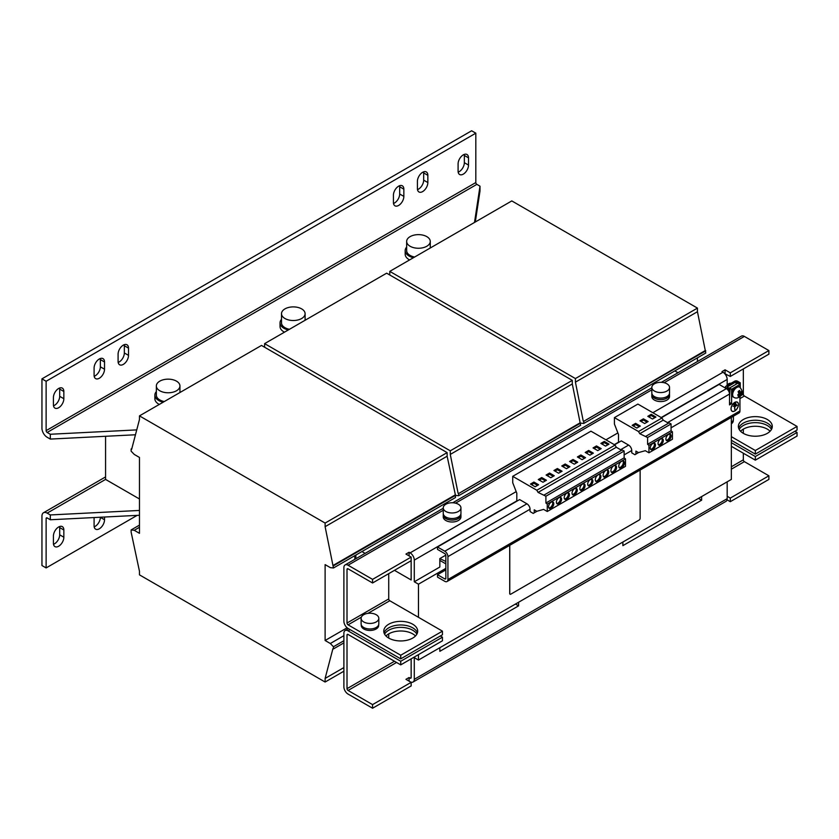 <?xml version="1.0" encoding="UTF-8"?>
<svg xmlns="http://www.w3.org/2000/svg" width="839" height="839" viewBox="0 0 839 839"><rect width="100%" height="100%" fill="white"/><g stroke="black" fill="none" stroke-linecap="round" stroke-linejoin="round"><path stroke-width="1.26" d="M743.333 433.354A16.958 9.795 0 0 0 761.822 435.472A16.958 9.795 0 0 0 772.289 426.422A16.958 9.795 0 0 0 767.328 419.5A16.958 9.795 0 0 0 748.839 417.382A16.958 9.795 0 0 0 738.372 426.422A16.958 9.795 0 0 0 743.333 433.354L743.333 429.138M772.006 428.236A16.958 9.795 0 0 0 767.328 423.118A16.958 9.795 0 0 0 750.318 420.685A16.958 9.795 0 0 0 738.666 428.236M388.73 638.08A16.958 9.795 0 0 0 407.219 640.199A16.958 9.795 0 0 0 417.686 631.159A16.958 9.795 0 0 0 412.725 624.226A16.958 9.795 0 0 0 394.236 622.108A16.958 9.795 0 0 0 383.769 631.159A16.958 9.795 0 0 0 388.73 638.08L388.73 633.865M417.403 632.963A16.958 9.795 0 0 0 412.725 627.845A16.958 9.795 0 0 0 395.714 625.412A16.958 9.795 0 0 0 384.052 632.963M740.564 431.246A16.958 9.795 180 0 1 767.328 429.138A16.958 9.795 180 0 1 770.097 431.246M739.19 429.432A16.958 9.795 180 0 1 767.328 425.52A16.958 9.795 180 0 1 771.471 429.432M385.961 635.972A16.958 9.795 180 0 1 412.725 633.865A16.958 9.795 180 0 1 415.494 635.972M384.587 634.169A16.958 9.795 180 0 1 412.725 630.246A16.958 9.795 180 0 1 416.868 634.169M738.142 394.487A1.311 0.755 120 0 0 739.128 394.414A1.311 0.755 120 0 0 739.851 393.113A1.311 0.755 120 0 0 739.4 392.274A1.311 0.755 120 0 0 738.75 392.537A1.311 0.755 120 0 0 738.624 392.642M652.857 449.515A3.692 2.129 120 0 0 655.269 446.264A3.692 2.129 120 0 0 654.703 443.317A3.692 2.129 120 0 0 652.857 443.495A3.692 2.129 120 0 0 650.456 446.747A3.692 2.129 120 0 0 651.022 449.704A3.692 2.129 120 0 0 652.857 449.515M650.571 449.264A3.692 2.129 120 0 0 651.819 448.917A3.692 2.129 120 0 0 654.105 443.139M660.681 444.995A3.692 2.129 120 0 0 663.093 441.754A3.692 2.129 120 0 0 662.527 438.797A3.692 2.129 120 0 0 660.681 438.975A3.692 2.129 120 0 0 658.279 442.226A3.692 2.129 120 0 0 658.835 445.184A3.692 2.129 120 0 0 660.681 444.995M658.395 444.754A3.692 2.129 120 0 0 659.643 444.397A3.692 2.129 120 0 0 661.929 438.629M668.505 440.485A3.692 2.129 120 0 0 670.917 437.234A3.692 2.129 120 0 0 670.351 434.277A3.692 2.129 120 0 0 668.505 434.466A3.692 2.129 120 0 0 666.093 437.717A3.692 2.129 120 0 0 666.659 440.664A3.692 2.129 120 0 0 668.505 440.485M666.218 440.234A3.692 2.129 120 0 0 667.466 439.877A3.692 2.129 120 0 0 669.753 434.109M605.926 476.856A3.985 2.297 120 0 0 608.527 473.343A3.985 2.297 120 0 0 607.918 470.155A3.985 2.297 120 0 0 605.926 470.354A3.985 2.297 120 0 0 603.325 473.857A3.985 2.297 120 0 0 603.933 477.055A3.985 2.297 120 0 0 605.926 476.856M603.482 476.625A3.985 2.297 120 0 0 604.888 476.248A3.985 2.297 120 0 0 607.331 469.976M598.102 481.366A3.985 2.297 120 0 0 600.703 477.863A3.985 2.297 120 0 0 600.095 474.664A3.985 2.297 120 0 0 598.102 474.864A3.985 2.297 120 0 0 595.501 478.377A3.985 2.297 120 0 0 596.12 481.565A3.985 2.297 120 0 0 598.102 481.366M595.659 481.146A3.985 2.297 120 0 0 597.064 480.768A3.985 2.297 120 0 0 599.507 474.486M621.573 467.826A3.985 2.297 120 0 0 624.174 464.313A3.985 2.297 120 0 0 623.566 461.125A3.985 2.297 120 0 0 621.573 461.314A3.985 2.297 120 0 0 618.972 464.827A3.985 2.297 120 0 0 619.581 468.015A3.985 2.297 120 0 0 621.573 467.826M619.13 467.596A3.985 2.297 120 0 0 620.535 467.218A3.985 2.297 120 0 0 622.968 460.936M613.749 472.336A3.985 2.297 120 0 0 616.35 468.833A3.985 2.297 120 0 0 615.742 465.635A3.985 2.297 120 0 0 613.749 465.834A3.985 2.297 120 0 0 611.149 469.347A3.985 2.297 120 0 0 611.757 472.535A3.985 2.297 120 0 0 613.749 472.336M611.306 472.116A3.985 2.297 120 0 0 612.711 471.738A3.985 2.297 120 0 0 615.155 465.456M551.171 502.204A3.692 2.129 -60 0 1 553.016 502.026A3.692 2.129 -60 0 1 553.583 504.973A3.692 2.129 -60 0 1 551.171 508.224A3.692 2.129 -60 0 1 549.325 508.413A3.692 2.129 -60 0 1 548.769 505.456A3.692 2.129 -60 0 1 551.171 502.204M552.419 501.848A3.692 2.129 -60 0 1 550.132 507.626A3.692 2.129 -60 0 1 548.884 507.973M558.994 497.684A3.692 2.129 -60 0 1 560.84 497.506A3.692 2.129 -60 0 1 561.406 500.464A3.692 2.129 -60 0 1 558.994 503.704A3.692 2.129 -60 0 1 557.148 503.893A3.692 2.129 -60 0 1 556.582 500.935A3.692 2.129 -60 0 1 558.994 497.684M560.242 497.338A3.692 2.129 -60 0 1 557.956 503.106A3.692 2.129 -60 0 1 556.708 503.463M566.818 493.175A3.692 2.129 -60 0 1 568.664 492.986A3.692 2.129 -60 0 1 569.23 495.943A3.692 2.129 -60 0 1 566.818 499.195A3.692 2.129 -60 0 1 564.972 499.373A3.692 2.129 -60 0 1 564.406 496.426A3.692 2.129 -60 0 1 566.818 493.175M568.066 492.818A3.692 2.129 -60 0 1 565.78 498.586A3.692 2.129 -60 0 1 564.532 498.943M574.642 488.655A3.692 2.129 -60 0 1 576.487 488.476A3.692 2.129 -60 0 1 577.054 491.423A3.692 2.129 -60 0 1 574.642 494.674A3.692 2.129 -60 0 1 572.796 494.863A3.692 2.129 -60 0 1 572.229 491.906A3.692 2.129 -60 0 1 574.642 488.655M575.89 488.298A3.692 2.129 -60 0 1 573.593 494.077A3.692 2.129 -60 0 1 572.355 494.433M582.465 484.134A3.692 2.129 -60 0 1 584.311 483.956A3.692 2.129 -60 0 1 584.867 486.914A3.692 2.129 -60 0 1 582.465 490.165A3.692 2.129 -60 0 1 580.619 490.343A3.692 2.129 -60 0 1 580.053 487.386A3.692 2.129 -60 0 1 582.465 484.134M583.713 483.788A3.692 2.129 -60 0 1 581.417 489.557A3.692 2.129 -60 0 1 580.169 489.913M590.289 479.625A3.692 2.129 -60 0 1 592.124 479.436A3.692 2.129 -60 0 1 592.691 482.394A3.692 2.129 -60 0 1 590.289 485.645A3.692 2.129 -60 0 1 588.443 485.823A3.692 2.129 -60 0 1 587.877 482.876A3.692 2.129 -60 0 1 590.289 479.625M591.526 479.268A3.692 2.129 -60 0 1 589.24 485.047A3.692 2.129 -60 0 1 587.992 485.393M58.636 388.488A7.373 4.258 120 0 0 53.423 397.518L53.423 404.744A7.373 4.258 120 0 0 54.955 408.121A7.373 4.258 120 0 0 60.628 406.149A7.373 4.258 120 0 0 63.848 398.724L63.848 391.498A7.373 4.258 120 0 0 62.327 388.121A7.373 4.258 120 0 0 58.636 388.488M99.317 358.987A7.373 4.258 120 0 0 94.094 368.017L94.094 375.243A7.373 4.258 120 0 0 95.625 378.62A7.373 4.258 120 0 0 101.309 376.638A7.373 4.258 120 0 0 104.529 369.223L104.529 361.997A7.373 4.258 120 0 0 102.998 358.62A7.373 4.258 120 0 0 99.317 358.987M123.302 345.133A7.373 4.258 120 0 0 118.089 354.163L118.089 361.389A7.373 4.258 120 0 0 119.61 364.766A7.373 4.258 120 0 0 125.294 362.794A7.373 4.258 120 0 0 128.514 355.369L128.514 348.143A7.373 4.258 120 0 0 126.983 344.766A7.373 4.258 120 0 0 123.302 345.133M398.64 186.164A7.373 4.258 120 0 0 393.428 195.204L393.428 202.43A7.373 4.258 120 0 0 394.949 205.807A7.373 4.258 120 0 0 400.633 203.825A7.373 4.258 120 0 0 403.853 196.399L403.853 189.174A7.373 4.258 120 0 0 402.332 185.807A7.373 4.258 120 0 0 398.64 186.164M422.625 172.32A7.373 4.258 120 0 0 417.413 181.35L417.413 188.576A7.373 4.258 120 0 0 418.944 191.953A7.373 4.258 120 0 0 424.628 189.981A7.373 4.258 120 0 0 427.848 182.556L427.848 175.33A7.373 4.258 120 0 0 426.317 171.953A7.373 4.258 120 0 0 422.625 172.32M463.306 154.858A7.373 4.258 120 0 0 458.094 163.888L458.094 171.114A7.373 4.258 120 0 0 459.615 174.491A7.373 4.258 120 0 0 465.299 172.519A7.373 4.258 120 0 0 468.519 165.094L468.519 157.868A7.373 4.258 120 0 0 466.987 154.491A7.373 4.258 120 0 0 463.306 154.858M58.636 546.252A7.373 4.258 120 0 0 63.848 537.222L63.848 529.996A7.373 4.258 120 0 0 62.327 526.619A7.373 4.258 120 0 0 56.643 528.591A7.373 4.258 120 0 0 53.423 536.016L53.423 543.242A7.373 4.258 120 0 0 54.955 546.619A7.373 4.258 120 0 0 58.636 546.252M53.507 544.291A7.373 4.258 120 0 0 54.462 543.84A7.373 4.258 120 0 0 59.684 534.81L59.684 527.584A7.373 4.258 120 0 0 59.59 526.535M94.167 517.548A7.373 4.258 120 0 0 94.094 518.554L94.094 525.78A7.373 4.258 120 0 0 95.625 529.157A7.373 4.258 120 0 0 99.317 528.79A7.373 4.258 120 0 0 104.529 519.761L104.529 517.023M94.188 526.829A7.373 4.258 120 0 0 95.143 526.378A7.373 4.258 120 0 0 100.355 517.348L100.355 517.233M733.412 416.186L733.412 419.143A8.851 5.107 180 0 1 731.346 422.426M731.346 423.852A8.705 5.024 0 0 0 733.265 420.706L733.265 420.066M159.809 381.147A11.798 6.817 180 0 1 172.666 379.668A11.798 6.817 180 0 1 179.945 385.961A11.798 6.817 180 0 1 176.494 390.775A11.798 6.817 180 0 1 163.636 392.253A11.798 6.817 180 0 1 156.348 385.961A11.798 6.817 180 0 1 159.809 381.147M156.348 385.961L156.348 395.117A11.798 6.817 0 0 0 159.809 399.93A11.798 6.817 0 0 0 164.297 401.556M156.348 391.603A13.277 7.666 0 0 0 154.869 395.117L154.869 398.724A13.277 7.666 0 0 0 158.76 404.146A13.277 7.666 0 0 0 159.295 404.44M154.869 395.117A13.277 7.666 0 0 0 158.76 400.528A13.277 7.666 0 0 0 163.154 402.217M180.448 392.233A13.277 7.666 0 0 0 179.945 391.603M410.114 236.629A11.798 6.817 180 0 1 422.971 235.151A11.798 6.817 180 0 1 430.26 241.443A11.798 6.817 180 0 1 426.799 246.257A11.798 6.817 180 0 1 413.942 247.736A11.798 6.817 180 0 1 406.653 241.443A11.798 6.817 180 0 1 410.114 236.629M406.653 241.443L406.653 250.599A11.798 6.817 0 0 0 410.114 255.413A11.798 6.817 0 0 0 414.602 257.038M406.653 247.086A13.277 7.666 0 0 0 405.185 250.599L405.185 254.207A13.277 7.666 0 0 0 409.065 259.629A13.277 7.666 0 0 0 409.61 259.922M405.185 250.599A13.277 7.666 0 0 0 409.065 256.021A13.277 7.666 0 0 0 413.459 257.699M430.753 247.715A13.277 7.666 0 0 0 430.26 247.086M284.956 308.888A11.798 6.817 180 0 1 297.814 307.41A11.798 6.817 180 0 1 305.102 313.702A11.798 6.817 180 0 1 301.641 318.516A11.798 6.817 180 0 1 288.784 319.995A11.798 6.817 180 0 1 281.505 313.702A11.798 6.817 180 0 1 284.956 308.888M281.505 313.702L281.505 322.858A11.798 6.817 0 0 0 284.956 327.671A11.798 6.817 0 0 0 289.445 329.297M281.505 319.344A13.277 7.666 0 0 0 280.027 322.858L280.027 326.465A13.277 7.666 0 0 0 283.918 331.887A13.277 7.666 0 0 0 284.452 332.181M280.027 322.858A13.277 7.666 0 0 0 283.918 328.269A13.277 7.666 0 0 0 288.301 329.958M305.595 319.974A13.277 7.666 0 0 0 305.102 319.344M654.43 383.822A8.851 5.107 180 0 1 664.069 382.71A8.851 5.107 180 0 1 669.532 387.44A8.851 5.107 180 0 1 666.942 391.047A8.851 5.107 180 0 1 657.294 392.159A8.851 5.107 180 0 1 651.83 387.44A8.851 5.107 180 0 1 654.43 383.822M669.532 387.44L669.532 392.977A8.851 5.107 180 0 1 666.942 396.585A8.851 5.107 180 0 1 657.294 397.696A8.851 5.107 180 0 1 651.83 392.977L651.83 387.44M651.934 393.753A8.851 5.107 0 0 0 651.83 394.54L651.83 396.469A8.851 5.107 0 0 0 654.43 400.077A8.851 5.107 0 0 0 664.069 401.189A8.851 5.107 0 0 0 669.532 396.469L669.532 394.54A8.851 5.107 0 0 0 669.428 393.753M651.83 394.54A8.851 5.107 0 0 0 654.43 398.158A8.851 5.107 0 0 0 664.069 399.259A8.851 5.107 0 0 0 669.532 394.54M651.976 393.9L651.976 394.54A8.705 5.024 0 0 0 654.535 398.095A8.705 5.024 0 0 0 664.016 399.186A8.705 5.024 0 0 0 669.386 394.54L669.386 393.9M443.349 514.192A8.851 5.107 0 0 0 443.244 514.968L443.244 516.897A8.851 5.107 0 0 0 445.834 520.505A8.851 5.107 0 0 0 455.483 521.617A8.851 5.107 0 0 0 460.947 516.897L460.947 514.968A8.851 5.107 0 0 0 460.842 514.192M443.244 514.968A8.851 5.107 0 0 0 445.834 518.586A8.851 5.107 0 0 0 455.483 519.687A8.851 5.107 0 0 0 460.947 514.968M460.8 514.328L460.8 514.968A8.705 5.024 180 0 1 455.42 519.614A8.705 5.024 180 0 1 445.939 518.523A8.705 5.024 180 0 1 443.391 514.968L443.391 514.328M458.346 511.475A8.851 5.107 180 0 1 448.708 512.587A8.851 5.107 180 0 1 443.244 507.868A8.851 5.107 180 0 1 445.834 504.249A8.851 5.107 180 0 1 455.483 503.148A8.851 5.107 180 0 1 460.947 507.868A8.851 5.107 180 0 1 458.346 511.475M460.947 507.868L460.947 513.405A8.851 5.107 180 0 1 458.346 517.013A8.851 5.107 180 0 1 448.708 518.124A8.851 5.107 180 0 1 443.244 513.405L443.244 507.868M734.733 402.489A5.16 2.978 120 0 0 731.356 407.041A5.16 2.978 120 0 0 732.153 411.173A5.16 2.978 120 0 0 734.733 410.921A5.16 2.978 120 0 0 738.11 406.37A5.16 2.978 120 0 0 737.313 402.238A5.16 2.978 120 0 0 734.733 402.489M734.733 411.005A5.275 3.041 120 0 0 738.173 406.359A5.275 3.041 120 0 0 737.366 402.133A5.275 3.041 120 0 0 734.733 402.395A5.275 3.041 120 0 0 731.293 407.041A5.275 3.041 120 0 0 732.101 411.267A5.275 3.041 120 0 0 734.733 411.005M738.467 392.306A2.8 1.615 -60 0 1 739.033 391.75A2.8 1.615 -60 0 1 739.83 391.289L739.662 390.439A3.922 2.265 120 0 0 738.865 390.943A3.922 2.265 120 0 0 738.121 391.687L739.023 393.89L737.859 394.634L738.173 396.228L739.337 395.473L739.19 397.078A3.922 2.265 120 0 0 739.988 396.574A3.922 2.265 120 0 0 740.732 395.83L741.749 393.313L741.435 391.729L740.554 392.642M741.057 391.53L741.372 393.082A2.8 1.615 -60 0 1 741.361 393.103L739.946 393.69L740.554 394.98A2.8 1.615 -60 0 1 739.82 395.767A2.8 1.615 -60 0 1 739.411 396.05M734.933 387.419A5.904 3.408 120 0 0 731.608 394.057A5.904 3.408 120 0 0 732.825 396.763L733.873 397.361A5.904 3.408 -60 0 1 732.825 393.176A5.904 3.408 -60 0 1 735.981 388.017A5.904 3.408 -60 0 1 739.767 387.146L738.729 386.538A5.904 3.408 120 0 0 735.772 386.831A5.904 3.408 120 0 0 734.933 387.419M726.626 385.856A4.793 2.769 -60 0 1 728.787 383.706A4.793 2.769 -60 0 1 730.958 383.35M361.263 624.793L361.263 625.433A8.705 5.024 0 0 0 363.811 628.988A8.705 5.024 0 0 0 373.292 630.079A8.705 5.024 0 0 0 378.662 625.433L378.662 624.793M363.707 614.714A8.851 5.107 180 0 1 373.345 613.613A8.851 5.107 180 0 1 378.809 618.333A8.851 5.107 180 0 1 376.218 621.94A8.851 5.107 180 0 1 366.57 623.052A8.851 5.107 180 0 1 361.106 618.333A8.851 5.107 180 0 1 363.707 614.714M378.809 618.333L378.809 623.87A8.851 5.107 180 0 1 376.218 627.478A8.851 5.107 180 0 1 366.57 628.589A8.851 5.107 180 0 1 361.106 623.87L361.106 618.333M651.242 414.319L655.941 417.035L652.501 419.018L647.802 416.312L651.242 414.319L651.242 415.525L654.892 417.633M614.536 444.785L621.311 440.874L628.61 445.089A4.426 2.559 60 0 1 631.746 450.512L631.746 452.829L634.892 454.717L635.91 454.119L635.91 451.109L638.469 452.588L645.296 450.69L648.946 452.798L648.946 445.362L647.593 444.303L647.593 437.507L639.758 433.7L638.51 431.529L661.971 417.99L637.881 404.073L614.41 417.623L614.41 424.01L618.5 434.529L618.5 442.499M638.51 431.529L614.41 417.623M644.677 423.538L639.979 420.821L643.419 418.839L648.117 421.545L644.677 423.538M640.293 426.065L636.853 428.047L632.155 425.342L635.605 423.349L640.293 426.065M549.555 473.028L554.254 475.744L550.804 477.727L546.116 475.021L549.555 473.028L549.555 474.234L553.205 476.342M512.723 476.332L590.95 431.173L615.039 445.079L536.824 490.238L512.723 476.332L512.723 482.719L516.814 493.238L516.803 501.208M542.99 482.247L538.292 479.53L541.732 477.548L546.43 480.254L542.99 482.247M538.607 484.774L535.167 486.756L530.468 484.051L533.908 482.058L538.607 484.774M573.027 459.478L577.714 462.195L574.275 464.177L569.587 461.471L573.027 459.478L573.027 460.684L576.676 462.792M562.078 471.224L558.627 473.206L553.939 470.501L557.379 468.519L562.078 471.224M566.451 468.697L561.763 465.981L565.203 463.998L569.891 466.704L566.451 468.697M134.25 530.3L131.125 529.933L131.125 532.104L139.463 571.244L139.463 574.851L325.113 682.034L325.113 678.426L332.936 648.62L333.461 648.914L333.461 646.754L330.325 643.503L325.113 640.493L325.113 564.616L330.325 567.625L333.461 567.993L325.113 526.682L325.113 523.064L139.463 415.882L139.463 419.5L131.65 449.305L131.125 449.001L131.125 451.172L134.25 454.423L139.463 457.433L139.463 533.31L134.25 530.3L139.463 527.28M325.113 640.493L347.126 627.782M330.325 643.503L343.885 635.668M354.834 559.309L354.834 555.649M697.45 361.504L697.45 357.844M333.461 567.993L455.483 497.537L455.483 495.367L458.608 495.734L580.64 425.279L572.292 383.968L572.292 380.361L386.643 273.178L264.621 343.633L264.621 347.241M458.608 495.734L458.608 493.563L580.64 423.108L583.766 423.475L705.788 353.02L697.45 311.72L697.45 308.102L511.8 200.92L389.778 271.375L389.778 274.982M458.608 493.563L580.116 422.814M458.094 493.259L450.27 454.423L572.292 383.968M450.27 454.423L450.27 450.816L572.292 380.361M450.27 450.816L264.621 343.633M325.113 682.034L343.885 671.2M325.113 678.426L343.885 667.582M333.461 648.914L343.885 642.894M333.461 646.754L343.885 640.723M333.461 565.822L455.483 495.367L447.135 456.227L447.135 452.62L261.495 345.437L139.463 415.882M332.936 565.517L454.958 495.073M325.113 526.682L447.135 456.227M325.113 523.064L447.135 452.62M131.125 449.001L131.828 448.592M131.125 529.933L139.463 525.12M361.934 551.548L365.101 553.383M394.466 570.342L411.152 579.969L411.152 557.086L405.94 554.076L409.075 552.272L410.114 552.87L516.184 491.633M445.834 561.459L439.835 558.596L439.835 567.028L414.288 581.773L418.462 584.185L445.834 568.381M677.985 372.736L674.818 370.911M410.135 681.75A5.904 3.408 -120 0 0 413.061 682.023A5.904 3.408 -120 0 0 414.288 679.328L414.288 657.65L418.462 660.062L731.346 479.415L731.346 446.296L755.331 460.15L797.05 436.06L797.05 432.442L794.963 431.246M583.766 423.475L583.766 421.304L705.788 350.859M583.766 421.304L705.274 350.555M583.241 421.01L575.418 382.164L697.45 311.72M575.418 382.164L575.418 378.557L697.45 308.102M575.418 378.557L389.778 271.375M731.346 417.382L731.346 446.296M418.462 584.185L418.462 617.305L442.447 631.159L400.727 655.238L348.059 624.835L361.347 617.158M418.462 654.64L418.462 660.062M509.766 545.308A1.479 0.849 120 0 0 509.766 545.381L509.713 545.35A1.479 0.849 120 0 0 509.713 545.35L509.713 593.519A1.479 0.849 120 0 0 510.018 594.201A1.479 0.849 120 0 0 510.049 594.211A1.479 0.849 120 0 0 510.815 594.148L639.098 520.086A1.479 0.849 120 0 0 640.136 518.282L640.136 470.113A1.479 0.849 120 0 0 640.136 470.039M367.933 613.351L389.778 600.745A1.479 0.849 60 0 1 388.73 598.941L388.73 573.645M389.778 600.745L418.462 617.305M355.883 555.04L355.883 558.711L355.883 555.04M739.946 398.577L744.382 396.018L797.05 426.422L797.05 430.04L755.331 454.119L755.331 450.512L731.346 436.658M755.331 454.119L731.346 440.276M400.727 655.238L400.727 658.856L442.447 634.766L442.447 631.159M731.346 442.688L755.331 456.531L755.331 460.15M348.416 628.652L345.112 630.561A5.904 3.408 -120 0 1 348.059 630.855L400.727 661.258L442.447 637.179L440.36 635.972M442.447 637.179L442.447 640.786L400.727 664.876L348.059 634.462A1.479 0.849 -120 0 0 347.325 634.389A1.479 0.849 -120 0 0 347.01 635.071L347.01 688.662A1.479 0.849 -120 0 0 348.059 690.466L396.553 662.464M345.112 630.561A5.904 3.408 -120 0 0 343.885 633.267L343.885 686.858A5.904 3.408 -120 0 0 348.059 694.084L372.568 708.231L411.152 685.945L411.152 682.338L372.568 704.613L372.568 708.231M731.346 469.179L744.382 461.649A1.479 0.849 60 0 1 743.333 459.845L743.333 453.217M724.718 373.649L730.297 376.449L768.891 354.163L768.891 350.555L744.382 336.408L664.142 382.731M348.059 568.832A1.479 0.849 -120 0 0 347.325 568.758A1.479 0.849 -120 0 0 347.01 569.429L348.059 568.832L372.568 582.979L411.152 560.704M443.244 510.259L348.059 565.213L372.568 579.371L411.152 557.086M652.857 412.725L722.998 372.233L721.96 371.625L725.085 369.821L730.297 372.831L768.891 350.555M372.568 582.979L372.568 579.371M730.297 376.449L730.297 372.831M409.075 555.89L409.075 552.272M725.085 373.439L725.085 369.821M722.998 372.233A5.904 3.408 60 0 1 727.172 379.459L727.172 385.111M414.288 581.773L414.288 560.095A5.904 3.408 -120 0 0 410.114 552.87M440.36 558.292L445.813 555.145M744.382 396.018A1.479 0.849 60 0 1 743.333 394.215L743.333 368.919M347.01 569.429L347.01 623.02A1.479 0.849 -120 0 0 348.059 624.835M348.059 565.213A5.904 3.408 -120 0 0 345.112 564.93A5.904 3.408 -120 0 0 343.885 567.625L343.885 621.217A5.904 3.408 -120 0 0 348.059 628.442L400.727 658.856M661.363 382.343L741.435 336.114A5.904 3.408 60 0 1 744.382 336.408M797.05 426.422L755.331 450.512M755.331 456.531L797.05 432.442M400.727 661.258L400.727 664.876M439.835 647.718L439.835 651.326L518.586 605.863L515.45 604.059L439.835 647.718M518.586 605.863L518.586 602.255M622.874 542.036L622.874 545.654L701.624 500.191L698.488 498.387L622.874 542.036M701.624 500.191L701.624 496.573M411.152 677.524L410.114 678.122A1.479 0.849 -120 0 0 410.848 678.195A1.479 0.849 -120 0 0 411.152 677.524L411.152 658.856M727.172 481.827L727.172 498.681A5.904 3.408 60 0 1 725.955 501.386L413.061 682.023M410.114 678.122L409.075 677.524L405.94 679.328L411.152 682.338M409.075 677.524L409.075 681.132M744.382 461.649L768.891 475.797L730.297 498.083L730.297 501.691L727.035 499.813M730.297 498.083L727.172 496.279M768.891 475.797L768.891 479.415L730.297 501.691M372.568 704.613L348.059 690.466M729.521 398.64L730.045 388.698L727.224 387.073M728.787 391.32L728.787 389.422L730.045 388.698M728.787 389.422L725.976 387.796A1.919 1.112 0 0 1 725.41 387.01L725.41 388.079M740.26 387.471L740.26 382.794L737.45 381.168A1.919 1.112 0 0 0 734.733 381.168L725.976 386.234A1.919 1.112 0 0 0 725.41 387.01M740.26 382.794L739.012 383.884M736.191 384.189L736.191 381.892L739.012 383.517M736.191 381.892L735.981 384.304M727.224 386.957L735.981 381.892M738.414 394.938L739.337 395.473M739.83 391.289L739.662 390.439M739.946 393.69L740.868 394.225M740.732 395.83L740.554 394.98M648.946 452.798L672.417 439.248L672.417 431.823L671.064 430.764L671.064 423.957L669.123 422.846L645.663 436.395M648.946 445.362L672.417 431.823M635.91 454.119L638.678 452.525M639.758 433.7L663.23 420.15L661.971 417.99M668.505 423.202L663.23 420.15M647.593 437.507L671.064 423.957M647.593 444.303L671.064 430.764M589.922 455.147L593.362 453.154L588.663 450.449L585.223 452.441L589.922 455.147M582.098 459.667L585.538 457.675L580.85 454.969L577.4 456.951L582.098 459.667M547.259 504.071L625.485 458.912L625.485 466.348L547.259 511.507L547.259 504.071L545.906 503.012L545.906 496.216L538.072 492.409L616.287 447.25L615.039 445.079M543.976 495.104L622.192 449.935L624.132 451.057L545.906 496.216M545.906 503.012L624.132 457.853L624.132 451.057M597.746 450.627L601.185 448.645L596.487 445.929L593.047 447.921L597.746 450.627M605.559 446.117L609.009 444.125L604.311 441.419L600.871 443.401L605.559 446.117M621.573 450.302L616.287 447.25M625.485 458.912L624.132 457.853M547.259 511.507L543.609 509.399L536.771 511.297L534.223 509.818L534.223 512.828L536.991 511.234M534.223 512.828L533.205 513.426L530.049 511.538L530.049 509.221L447.921 556.635A4.426 2.559 -120 0 0 444.796 551.223L437.497 547.007L437.497 549.409L444.796 553.625A1.479 0.849 -120 0 1 445.834 555.428L445.834 578.312L444.796 578.92L437.497 574.705L445.834 569.88M538.072 492.409L536.824 490.238M530.049 509.221A4.426 2.559 60 0 0 526.923 503.799L519.624 499.583L437.497 547.007M735.772 403.391L733.695 404.597L735.625 403.297M733.171 406.338L736.296 404.356L733.171 406.338M734.503 406.747L734.807 409.673L734.807 406.747L737.082 405.258L734.66 406.842M731.944 411.173A5.275 3.041 120 0 0 732.478 411.32M731.608 389.244L729.521 388.038L737.859 383.224L739.946 384.419L731.608 389.244L731.608 403.695L729.521 402.489M661.468 417.696L719.086 384.419L726.385 388.635A4.426 2.559 60 0 1 729.521 394.057L729.521 404.901L731.608 403.695M445.834 563.86L439.835 560.4M447.009 581.542A4.426 2.559 -120 0 0 447.921 579.518L739.946 410.921A4.426 2.559 60 0 1 739.033 412.945L447.009 581.542A4.426 2.559 -120 0 1 444.796 581.322L437.497 577.106L437.497 574.705M444.796 578.92A1.479 0.849 -120 0 0 445.53 578.994A1.479 0.849 -120 0 0 445.834 578.312M739.946 387.251L739.946 384.419M739.946 410.921L739.946 396.637M447.921 556.635L447.921 579.518M509.766 545.381L509.766 593.551A1.479 0.849 120 0 0 510.07 594.222L510.018 594.201M105.567 436.28L105.567 479.415L139.463 498.985M136.736 429.893L50.309 434.256L47.162 432.442L476.867 184.36L480.002 186.174L474.507 222.45M135.457 434.77L50.309 439.08L50.309 434.256M480.002 186.174L480.002 190.988L475.304 221.989M50.309 439.08L47.162 437.266A7.373 4.258 -120 0 1 41.95 428.226L41.95 378.85L46.124 381.263L46.124 430.638A1.479 0.849 -120 0 0 47.162 432.442M476.867 184.36A1.479 0.849 60 0 1 475.818 182.556L475.818 133.181L46.124 381.263M41.95 378.85L471.644 130.769L475.818 133.181M53.507 405.803A7.373 4.258 120 0 0 59.684 396.312L59.684 389.086A7.373 4.258 120 0 0 59.59 388.038M94.188 376.292A7.373 4.258 120 0 0 100.355 366.811L100.355 359.585A7.373 4.258 120 0 0 100.271 358.536M118.173 362.448A7.373 4.258 120 0 0 124.34 352.957L124.34 345.731A7.373 4.258 120 0 0 124.256 344.682M393.512 203.478A7.373 4.258 120 0 0 399.679 193.998L399.679 186.772A7.373 4.258 120 0 0 399.595 185.723M417.497 189.624A7.373 4.258 120 0 0 423.674 180.144L423.674 172.918A7.373 4.258 120 0 0 423.58 171.869M458.178 172.163A7.373 4.258 120 0 0 464.345 162.682L464.345 155.456A7.373 4.258 120 0 0 464.261 154.407M105.567 476.919L43.481 512.765A7.373 4.258 -120 0 1 47.162 513.132L50.309 514.947L139.463 510.448M46.124 518.554L47.162 517.946A1.479 0.849 -120 0 0 46.428 517.883A1.479 0.849 -120 0 0 46.124 518.554L46.124 567.93L137.145 515.377M43.481 512.765A7.373 4.258 -120 0 0 41.95 516.142L41.95 565.517L46.124 567.93M47.162 517.946L50.309 519.761L139.463 515.261M50.309 514.947L50.309 519.761M554.978 471.099L557.379 469.714L557.379 468.519M557.379 469.714L561.029 471.822M570.625 462.069L573.027 460.684M562.801 466.589L565.203 465.205L568.852 467.313M565.203 465.205L565.203 463.998M539.341 480.139L541.732 478.754L545.381 480.862M541.732 478.754L541.732 477.548M547.154 475.619L549.555 474.234M531.517 484.648L533.908 483.264L533.908 482.058M533.908 483.264L537.558 485.372M607.96 444.733L604.311 442.625L601.909 444.009M604.311 442.625L604.311 441.419M600.137 449.243L596.487 447.135L594.096 448.519M596.487 447.135L596.487 445.929M584.5 458.272L580.85 456.175L578.449 457.559M580.85 456.175L580.85 454.969M592.313 453.763L588.663 451.655L586.272 453.039M588.663 451.655L588.663 450.449M641.027 421.43L643.419 420.045L647.068 422.153M643.419 420.045L643.419 418.839M648.851 416.91L651.242 415.525M633.204 425.939L635.605 424.555L635.605 423.349M635.605 424.555L639.255 426.663M63.848 537.222L59.684 534.81M104.529 519.761L100.355 517.348M347.01 635.071L348.059 634.462M743.333 459.845L731.346 466.767M394.466 661.258L347.01 688.662M651.83 389.831L455.546 503.159M605.926 439.825L617.871 432.924M414.288 560.095L516.803 500.914M614.274 444.639L618.5 442.205M661.205 417.539L727.172 379.459M743.333 394.215L740.91 395.609M388.73 598.941L347.01 623.02M348.059 630.855L350.146 629.649M727.172 498.681L414.288 679.328M725.976 388.394L725.976 387.796M628.61 445.089L620.587 449.725M631.746 450.512L624.132 454.906M526.923 503.799L444.796 551.223M726.385 388.635L667.519 422.625M729.521 394.057L671.064 427.806M475.818 182.556L46.124 430.638M47.162 513.132L105.567 479.415M63.848 529.996L59.684 527.584M464.345 162.682L468.519 165.094M468.519 157.868L464.345 155.456M423.674 180.144L427.848 182.556M427.848 175.33L423.674 172.918M399.679 193.998L403.853 196.399M403.853 189.174L399.679 186.772M124.34 352.957L128.514 355.369M128.514 348.143L124.34 345.731M104.529 361.997L100.355 359.585M100.355 366.811L104.529 369.223M59.684 396.312L63.848 398.724M63.848 391.498L59.684 389.086M179.945 385.961L179.945 392.516M430.26 241.443L430.26 247.998M305.102 313.702L305.102 320.257M733.873 397.361C735.614 398.441 737.596 398.231 739.82 396.742C742.987 394.11 742.976 390.911 739.767 387.146M651.83 387.838L452.766 502.771M443.244 508.266L345.112 564.93"/></g></svg>
